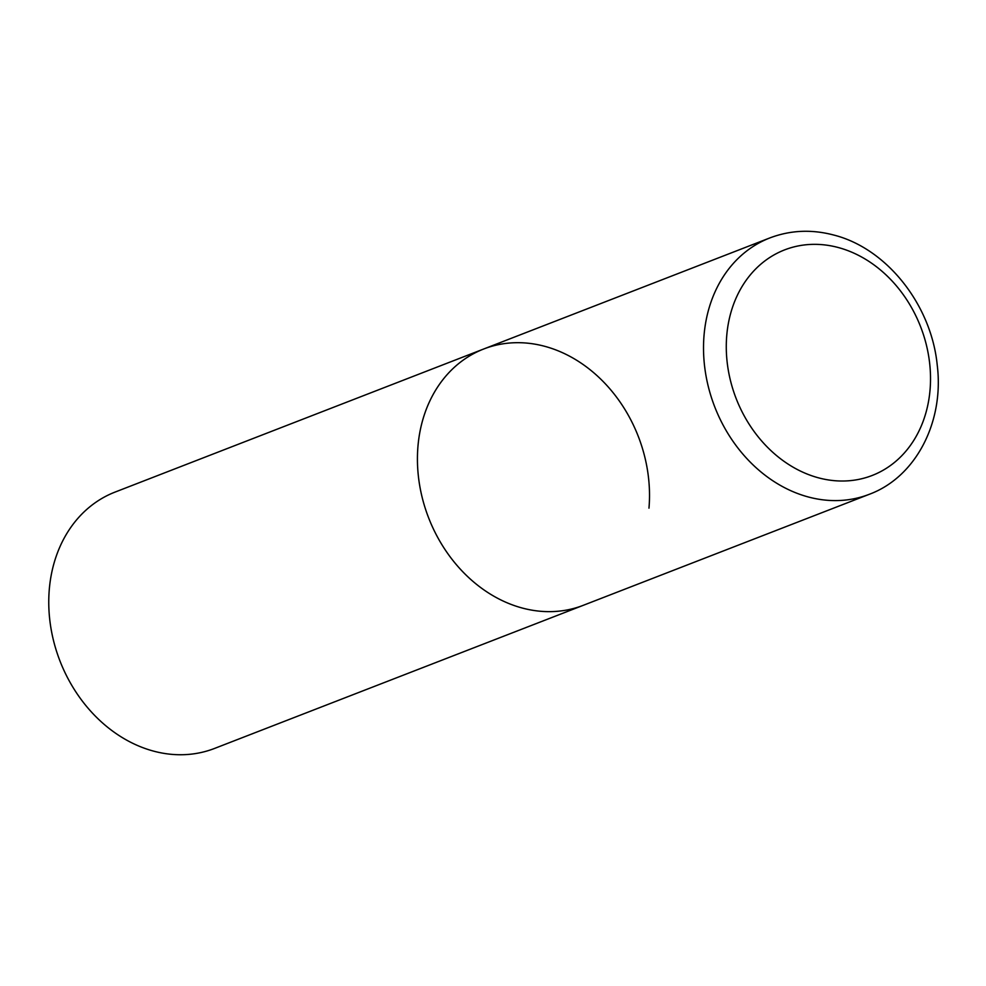 <?xml version="1.0" encoding="UTF-8"?>
<svg xmlns="http://www.w3.org/2000/svg" width="986" height="986" viewBox="0 0 986 986"><rect width="100%" height="100%" fill="white"/><g stroke="black" fill="none" stroke-linecap="round" stroke-linejoin="round"><path stroke-width="1.48" d="M483.719 348.995L115.054 492.088A137.498 112.466 -111.2 0 0 49.3 589.283A137.498 112.466 -111.2 0 0 98.107 718.856A137.498 112.466 -111.2 0 0 214.554 748.436L869.307 494.294A137.498 112.466 68.8 0 1 808.335 496.981A137.498 112.466 68.8 0 1 705.249 371.155A137.498 112.466 68.8 0 1 769.807 237.946L483.719 348.995A137.498 112.466 68.8 0 0 419.161 482.203A137.498 112.466 68.8 0 0 522.247 608.029A137.498 112.466 68.8 0 0 583.219 605.342A137.498 112.466 -111.2 0 1 466.772 575.75A137.498 112.466 -111.2 0 1 417.965 446.19A137.498 112.466 -111.2 0 1 483.719 348.995A137.498 112.466 -111.2 0 1 600.166 378.575A137.498 112.466 -111.2 0 1 648.973 508.147M838.273 247.523A120.995 98.97 68.8 0 0 726.756 335.425A120.995 98.97 68.8 0 0 818.528 477.84A120.995 98.97 68.8 0 0 930.044 389.951A120.995 98.97 68.8 0 0 838.273 247.523M769.807 237.946C790.316 230.169 811.614 229.196 833.7 235.025C886.969 248.435 931.376 305.105 937.23 365.116C944.292 421.515 916.204 476.916 869.307 494.294"/></g></svg>
